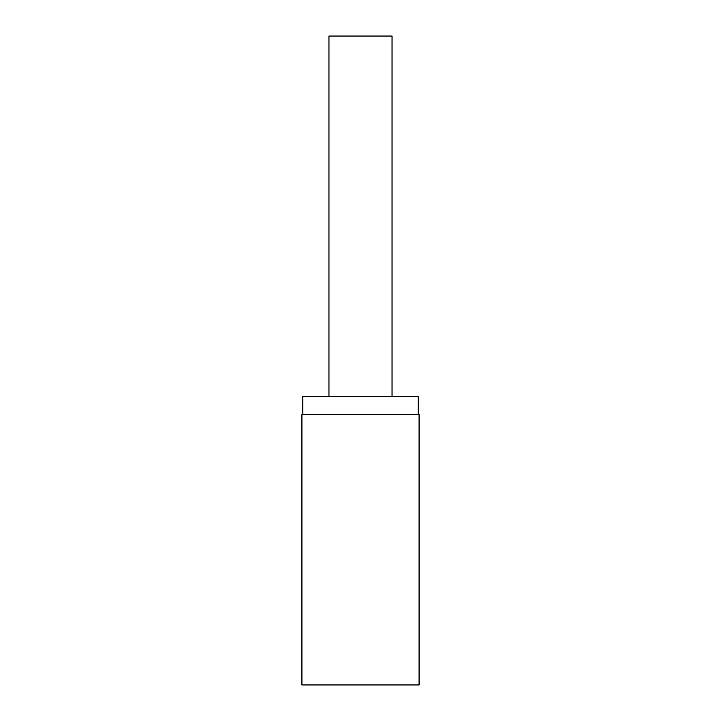 <?xml version="1.0" encoding="UTF-8"?>
<svg xmlns="http://www.w3.org/2000/svg" width="721" height="721" viewBox="0 0 721 721"><rect width="100%" height="100%" fill="white"/><g stroke="black" fill="none" stroke-linecap="round" stroke-linejoin="round"><path stroke-width="1.08" d="M360.5 414.575L301.919 414.575L301.919 684.95L419.081 684.95L419.081 414.575L360.5 414.575M418.18 414.575L418.18 396.55L302.82 396.55L302.82 414.575M392.044 396.55L392.044 36.05L328.956 36.05L328.956 396.55"/></g></svg>
